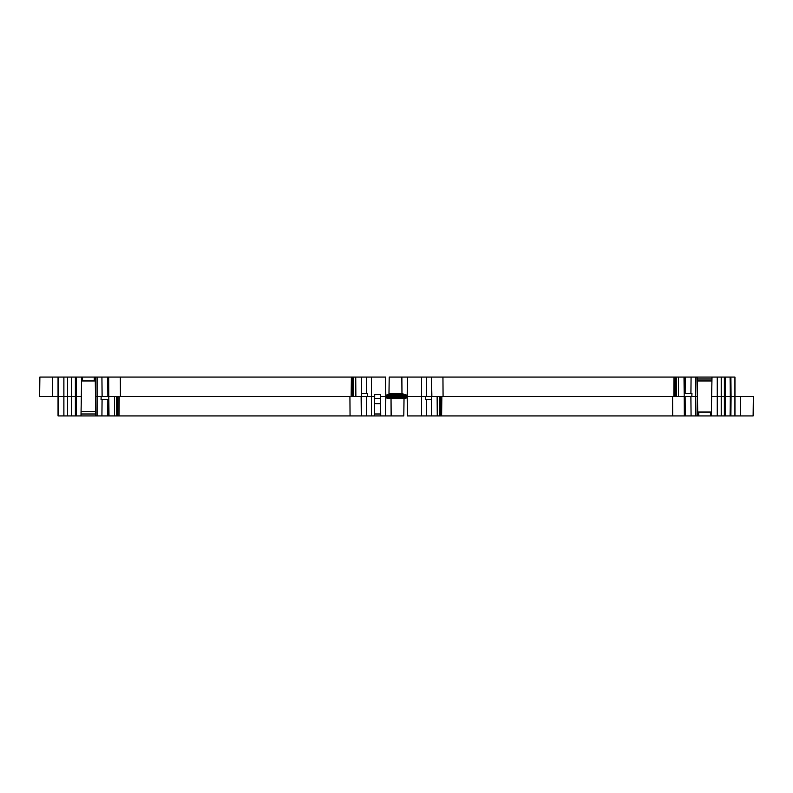 <?xml version="1.0" encoding="UTF-8"?>
<svg xmlns="http://www.w3.org/2000/svg" width="793" height="793" viewBox="0 0 793 793"><rect width="100%" height="100%" fill="white"/><g stroke="black" fill="none" stroke-linecap="round" stroke-linejoin="round"><path stroke-width="1.19" d="M726.378 396.5L729.57 396.5M403.825 415.938L404.024 398.641L403.825 415.938L350.05 415.938L349.931 396.5L120.397 396.5L120.278 377.062L108.7 377.062L108.829 396.5L95.477 396.5L95.21 377.062L58.464 377.062L58.295 396.5L39.65 396.5L39.878 377.062L39.65 396.5M366.505 393.387L366.644 377.062L361.34 377.062L361.509 396.5L353.648 396.5L353.539 377.062L351.438 377.062L352.568 377.062L352.36 396.5L351.15 396.5L351.358 377.062L120.278 377.062M350.05 415.938L58.058 415.938L58.058 377.062L39.878 377.062M81.045 415.938L81.064 413.996M753.122 415.938L753.35 396.5L753.122 415.938L672.722 415.938L672.603 396.5L437.686 396.5M672.722 415.938L441.642 415.938L441.85 396.5M97.073 415.938L97.073 377.062L95.21 377.062M97.073 377.062L101.93 377.062L102.099 396.5M107.898 396.5L107.779 377.062L101.93 377.062M107.779 377.062L108.7 377.062M353.539 377.062L355.75 377.062L355.869 396.5M361.34 377.062L355.75 377.062M359.794 377.062L360.716 377.062M366.644 377.062L371.501 377.062L371.501 415.938M441.642 415.938L421.499 415.938L421.499 377.062L407.364 377.062L407.196 395.529L385.804 395.529L385.636 377.062L371.501 377.062M115.084 377.062L114.152 377.062M355.244 415.938L356.166 415.938M64.015 415.938L62.578 415.938M81.064 411.666L95.745 411.666M81.6 377.062L80.995 415.938M81.332 396.5L76.158 396.5L76.326 415.938M95.824 415.938L95.477 396.5M76.326 377.062L76.158 396.5L58.295 396.5L58.464 415.938M374.544 415.938L374.732 394.557L380.561 394.557L380.749 415.938M684.19 393.387L684.3 377.062L678.431 377.062L678.54 396.5L672.603 396.5M684.3 415.938L684.171 396.5L678.54 396.5M684.161 393.387L691.942 393.387L691.873 396.5L695.758 396.5L695.927 415.938M690.931 393.387L691.07 377.062L695.927 377.062L695.758 396.5L697.523 396.5L697.176 377.062L695.927 377.062M439.461 415.938L439.352 396.5L425.554 396.5L425.484 399.613L431.511 399.613M380.581 396.5L425.554 396.5M361.489 393.387L367.516 393.387L367.446 396.5L374.712 396.5M108.839 399.613L101.058 399.613L101.127 396.5M114.569 415.938L114.46 396.5L108.819 396.5L108.988 415.938M407.196 397.471L405.183 398.641L387.817 398.641L385.804 397.471L385.636 415.938L385.804 397.471L407.196 397.471L407.364 415.938L421.499 415.938M677.916 415.938L678.848 415.938M433.206 415.938L432.284 415.938M412.786 415.938L411.299 415.938M389.175 377.062L388.976 394.359L389.175 377.062L407.364 377.062L407.196 395.529L405.183 394.359L387.817 394.359L385.804 395.529M697.216 379.004L711.975 379.004M725.228 377.062L730.085 377.062L730.254 396.5L725.397 396.5L725.228 377.062L697.176 377.062M437.756 377.062L436.834 377.062M421.499 377.062L426.356 377.062L426.515 396.5M431.699 396.5L431.531 377.062L426.356 377.062M431.531 377.062L431.878 396.5M676.33 396.5L676.211 377.062L431.719 377.062M676.211 377.062L678.431 377.062M684.3 377.062L685.221 377.062L685.122 393.387M691.07 377.062L685.221 377.062M730.085 377.062L734.942 377.062L734.942 415.938M697.245 380.947L711.945 380.947M710.429 415.938L710.429 412.053L711.4 412.053L712.005 377.062M711.4 412.053L711.4 415.938L711.4 412.053M725.228 415.938L725.397 396.5L711.668 396.5M710.429 412.053L697.79 412.053L697.79 415.938L697.523 396.5M740.444 415.938L740.315 396.5L730.254 396.5L730.085 415.938M724.346 415.938L724.346 377.062M721.224 415.938L721.224 377.062M717.209 415.938L717.209 377.062M442.95 377.062L443.069 396.5M380.561 394.557L374.732 394.557M753.35 396.5L740.315 396.5M730.898 415.938L731.067 396.5L735.111 396.5M401.863 377.062L401.972 393.387M374.564 413.996L380.729 413.996M95.784 413.996L81.025 413.996M71.32 377.062L71.32 415.938M67.504 377.062L67.504 415.938M63.896 377.062L63.896 415.938M52.556 377.062L52.685 396.5M117.76 415.938L117.969 396.5L116.67 396.5L116.789 415.938M361.281 415.938L361.122 396.5M361.301 396.5L361.469 415.938M353.648 396.5L352.36 396.5M391.137 415.938L391.028 398.641M374.692 398.443L380.59 398.443M380.64 403.696L374.653 403.696M117.969 396.5L119.178 396.5L118.97 415.938M114.46 396.5L116.67 396.5M361.509 396.5L367.446 396.5M673.901 396.5L674.03 377.062M684.012 377.062L684.181 396.5L691.873 396.5M81.6 380.947L95.21 380.947M396.5 394.359L396.5 393.387L402.913 393.387L403.062 394.359M389.938 394.359L390.087 393.387L396.5 393.387M437.25 415.938L437.131 396.5M426.495 399.613L426.356 415.938M102.069 399.613L101.93 415.938M440.432 415.938L440.64 396.5M685.102 396.5L685.221 415.938M691.07 415.938L690.901 396.5M675.24 377.062L675.031 396.5M698.762 412.053L698.762 415.938M731.067 396.5L730.898 377.062M76.039 377.062L75.88 396.5L76.039 377.062M75.88 396.5L76.039 415.938L75.88 396.5M107.779 415.938L107.878 399.613M108.81 399.613L108.7 415.938M366.644 415.938L366.485 396.5M82.571 380.947L82.571 377.062M94.238 380.947L94.238 377.062M431.66 415.938L431.491 396.5M711.955 377.062L711.936 379.004M75.355 377.062L75.355 415.938"/></g></svg>
